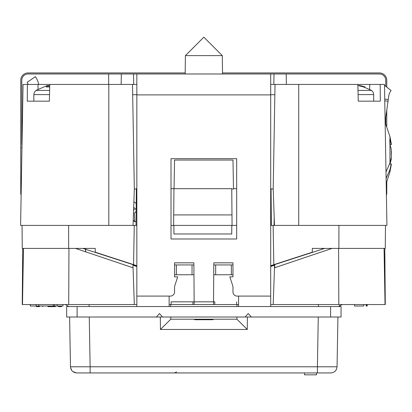 <?xml version="1.0" encoding="UTF-8"?>
<svg xmlns="http://www.w3.org/2000/svg" width="412" height="412" viewBox="0 0 412 412"><rect width="100%" height="100%" fill="white"/><g stroke="black" fill="none" stroke-linecap="round" stroke-linejoin="round"><path stroke-width="0.62" d="M185.405 55.615L203.852 37.168L222.3 55.615L185.405 55.615L185.168 73.98M21.805 144.571L21.805 80.252A6.273 6.273 0 0 1 28.078 73.98L133.519 73.98L133.699 84.434M121.334 73.98L121.154 84.434M273.831 84.434L274.016 73.98L286.196 73.98L286.381 84.434M380.194 84.434L384.473 84.434L386.93 225.4L298.721 225.4L298.721 84.434L357.848 84.434L358.27 101.167L380.297 101.167L380.194 84.434L357.848 84.434M271.05 189.01L273.202 189.01L274.474 225.4L298.721 225.4M108.814 225.4L108.814 84.434L23.062 84.434L20.6 225.4L133.055 225.4L134.327 189.01L132.504 84.434L136.841 84.434M49.775 84.434L49.352 101.167L27.285 101.167L27.388 84.434M20.6 225.4L23.062 84.434M108.814 84.434L132.504 84.434M231.956 214.92L173.725 214.92L173.967 188.691L231.74 188.691L232.069 225.4L231.755 189.01L233.491 189.01L232.986 160.057L174.549 160.057L174.049 188.691M136.351 189.01L134.327 189.01M270.694 84.434L298.721 84.434M273.202 189.01L275.031 84.434M384.473 84.434L386.93 225.4M248.23 313.542L251.31 317.008L245.145 317.008L248.23 313.542M156.395 317.008L159.48 313.542L162.56 317.008L66.651 317.008L66.651 306.554L77.111 306.554L77.111 317.008M330.599 317.008L330.599 306.554L341.054 306.554L341.054 317.008L251.31 317.008M330.599 306.554L77.111 306.554M245.145 317.008L162.56 317.008M236.684 238.996L236.684 158.682L171.011 158.682L171.011 238.996L236.684 238.996M133.519 73.98L136.841 73.98L136.841 306.554M169.136 306.554L169.136 296.094L136.841 296.094M136.841 73.98L274.016 73.98M270.694 306.554L270.694 73.98M270.694 296.094L238.574 296.094L238.574 306.554M213.519 304.55L213.813 262.841L232.965 262.841L232.965 276.854L229.829 276.854L232.965 286.474L232.965 291.912A4.182 4.182 0 0 0 237.152 296.094L238.574 296.094M213.009 319.192L212.989 319.727L194.701 319.727L194.68 319.192M169.136 296.094L170.383 296.094A4.182 4.182 0 0 0 174.564 291.912L174.564 286.474L177.701 276.854L174.564 276.854L174.564 262.841L193.877 262.841L194.17 304.55M108.665 84.434L108.665 73.98M232.965 264.931L213.813 264.931L215.672 264.931L215.672 274.763L231.359 274.763L231.359 264.931L232.965 264.931L231.359 264.931L232.965 264.931L232.965 274.768L213.813 274.768M28.248 84.434A11.639 11.639 0 0 0 27.11 82.349L35.391 76.668A21.676 21.676 0 0 1 38.718 84.434M384.489 85.351L391.112 90.532A11.639 11.639 0 0 0 388.758 96.073L387.975 101.63L388.264 99.575L384.726 99.076M385.127 121.88L387.975 101.63M384.757 100.791L387.98 101.249M390.035 144.54L391.209 144.54L389.809 139.457L389.809 143.86L391.209 149.015L391.338 157.435L389.968 163.054L389.968 144.339M385.998 171.989L389.968 163.054M389.644 164.038L391.333 164.038L389.675 163.94M391.209 163.94L389.968 169.641L386.111 178.381M391.333 151.003L391.4 154.237M391.323 157.508L391.209 159.465L390.931 159.48M389.968 164.141L391.209 159.465M21.944 147.465L21.996 143.232M21.759 159.089L21.831 154.974M21.965 147.305L21.836 154.582M274.186 217.206L274.047 225.4L274.191 217.32M231.822 225.4L231.75 233.98L173.952 233.98L173.879 225.4M231.724 233.98L231.802 225.4M385.272 248.41L385.472 225.4L385.272 248.41L338.875 248.41L338.922 225.4M270.694 265.694L273.82 264.679L273.135 225.4L270.694 225.4M273.82 264.679L312.281 252.216L312.311 248.41L338.875 248.41M274.474 225.4L273.135 225.4M232.044 225.4L173.632 225.4L173.725 214.92M173.967 188.691L171.011 188.691M136.841 188.691L136.351 188.691L136.032 225.4M271.364 225.4L271.044 188.691L270.694 188.691M236.684 188.691L233.486 188.691M236.684 225.4L232.069 225.4M274.732 264.386L274.789 267.697L274.727 264.386M322.241 249.193L322.246 248.41L322.241 249.193M193.877 264.931L192.038 264.931L193.877 264.931M176.351 264.931L174.564 264.931L176.351 264.931L176.351 274.763L192.038 274.763L192.038 264.931L174.564 264.931M315.195 248.41L312.311 248.41M173.632 225.4L171.011 225.4M136.841 225.4L134.261 225.4L133.576 264.633L136.841 265.694M133.055 225.4L134.261 225.4L133.576 264.633L95.254 252.216L95.218 248.41L22.258 248.41L22.057 225.4L22.258 248.41L22.732 248.41L22.238 304.55L22.732 248.41L23.474 248.41L22.495 304.55L23.474 248.41L68.66 248.41L68.613 225.4M92.334 248.41L95.218 248.41M358.105 94.616L373.699 94.616L373.143 92.273L371.593 90.424L358.002 90.424M359.331 85.711L360.618 85.67L365.001 86.932L363.492 86.932L357.822 85.48M359.331 85.48L358.857 85.48L359.331 85.48M358.27 101.167L373.699 101.167L373.699 94.616M49.625 90.424L35.937 90.424L46.916 85.67L48.678 85.48L48.678 86.891M48.678 85.629L49.708 85.48L49.708 86.808M49.564 86.932L46.165 86.932L48.678 85.48M44.347 101.167L49.352 101.167M21.146 194.237L20.76 194.237L20.76 80.252A7.318 7.318 0 0 1 28.078 72.934L185.179 72.934M21.805 155.499L21.805 153.923M21.805 148.593L21.805 146.584M286.196 73.98L379.452 73.98A6.273 6.273 0 0 1 385.725 80.252L385.725 86.319M222.526 72.934L379.452 72.934A7.318 7.318 0 0 1 386.77 80.252L386.77 87.138M385.725 117.611L385.725 123.775M386.77 110.179L386.77 126.345M386.77 182.135L386.77 194.237L386.389 194.237M167.586 372.948L239.954 372.948M135.43 372.948L91.459 372.948M241.138 372.948L272.105 372.948M82.951 248.431L136.841 265.894L82.879 248.41M75.489 248.41L133.045 267.8L132.958 265.225L134.327 304.55L136.841 304.55M136.841 266.507L132.958 265.225M324.656 248.41L270.694 265.894M332.046 248.41L274.49 267.8L274.577 265.225L270.694 266.507M318.27 317.008L317.4 366.783L337.057 366.783L337.928 317.008L337.057 366.783C336.635 370.532 334.544 372.587 330.79 372.948L326.618 372.948M68.84 306.554L65.276 304.55L68.845 306.554M62.959 304.55L62.959 306.013L62.475 306.013M30.261 304.55L30.261 306.013L30.334 304.55L30.334 306.013L36.158 306.013L36.158 304.55M54.513 304.55L54.513 306.013L36.158 306.013L38.779 306.013L38.779 304.55M176.635 372.021L174.405 372.948L175.6 372.948M178.865 372.948L231.93 372.948M316.468 374.832L304.504 374.832L304.473 372.948L316.498 372.948L316.468 374.832M174.405 372.948L233.125 372.948M39.516 306.013L39.516 306.641L36.38 306.641L36.38 306.013M47.962 306.013L47.962 306.641L55.203 306.641L55.203 306.013L55.363 306.641L55.363 306.013M53.359 304.55L53.359 306.013M54.513 306.013L62.959 306.013M57.134 304.55L57.134 306.013M214.801 301.831L214.781 304.55L214.801 301.831L171.145 301.831L171.098 304.55L171.145 301.831L192.888 301.831L192.914 304.55L192.888 301.831L213.617 301.831M367.216 304.55L367.216 306.013L367.216 304.55L367.216 306.013L367.216 304.55L367.216 306.013L366.737 306.013L367.216 306.013L367.216 304.55M363.734 304.55L363.734 306.013L354.562 306.013L354.562 304.55M366.108 304.55L366.108 306.013L366.737 306.013L366.737 304.55M89.265 317.008L90.13 366.783L70.473 366.783L69.607 317.008L70.473 366.783C70.895 370.537 72.986 372.592 76.745 372.948L317.4 372.948L90.135 372.948L90.13 366.783L317.4 366.783L317.4 372.948L330.79 372.948L317.4 372.948M76.647 372.948L72.867 371.609M71.812 370.548L70.529 367.525M65.276 304.55L89.126 304.55L89.121 306.554M318.414 306.554L318.409 304.55L342.192 304.55M339.668 305.447L338.988 306.126M342.259 304.55L338.69 306.554M194.078 301.831L192.888 301.831M193.037 319.218L194.685 319.29M213.004 319.29L214.652 319.192M247.375 317.008L247.267 329.466L236.9 319.192L170.81 319.192L160.443 329.466L160.335 317.008M170.81 319.192L170.789 317.008M170.697 306.554L170.681 304.55L238.574 304.55M236.9 319.192L236.921 317.008M237.008 306.554L237.029 304.55M384.803 248.41L385.292 304.55L384.803 248.41M385.04 304.55L384.056 248.41L385.292 304.55L273.202 304.55L274.49 267.8M338.582 248.41L338.818 304.55M270.694 304.55L273.202 304.55M169.136 304.55L170.681 304.55M236.56 301.831L236.612 304.55L236.56 301.831M193.877 274.768L174.564 274.768M68.948 248.41L68.716 304.55L22.495 304.55M133.045 267.8L134.327 304.55L68.716 304.55M42.657 306.641L42.493 306.013M49.414 306.641L49.414 306.013L49.414 306.641M53.756 306.641L53.756 306.013M61.481 306.641L61.481 306.013L61.481 306.641L58.339 306.641L58.339 306.013M66.667 248.41L65.462 248.41M80.788 372.948L91.114 372.948M278.27 372.948L299.689 372.948M303.999 372.948L304.916 372.948M304.787 372.948L304.262 372.948M303.479 372.948L301.388 372.948M316.287 372.948L326.747 372.948M270.967 372.948L267.707 372.948M95.903 372.948L135.368 372.948M139.828 372.948L166.391 372.948M90.985 372.948L91.243 372.948M302.696 372.948L303.608 372.948M301.254 372.948L302.562 372.948M85.686 248.41L85.686 251.83M133.869 264.931L134.492 264.931L133.869 264.931M133.231 220.508L135.069 221.929M135.666 211.732L134.297 213.267L134.775 221.538L133.241 220.168M134.338 209.311L133.596 210.038M133.586 210.305L134.394 209.394M135.28 221.527L134.75 221.053M136.171 209.744L133.689 207.257M136.223 203.507L133.885 201.72L136.223 203.507M85.578 251.794L85.578 248.41L85.578 251.794M38.043 89.007L37.986 84.434M274.85 94.709L270.694 94.709M136.841 94.709L132.685 94.709M369.662 89.116L369.719 84.434M136.841 94.894L270.694 94.894M389.968 139.925L389.968 136.65L385.132 122.426M391.4 164.002L389.968 171.835L389.968 169.641M49.517 94.616L33.83 94.616L33.83 101.167M337.928 317.008L337.057 366.783L337.928 317.008M247.267 329.466L160.443 329.466M222.3 55.615L222.542 73.98M391.4 144.478L389.968 136.65M389.968 171.835L386.204 183.572M371.593 90.424L360.618 85.67M33.83 94.616L34.387 92.273L35.937 90.424"/></g></svg>
